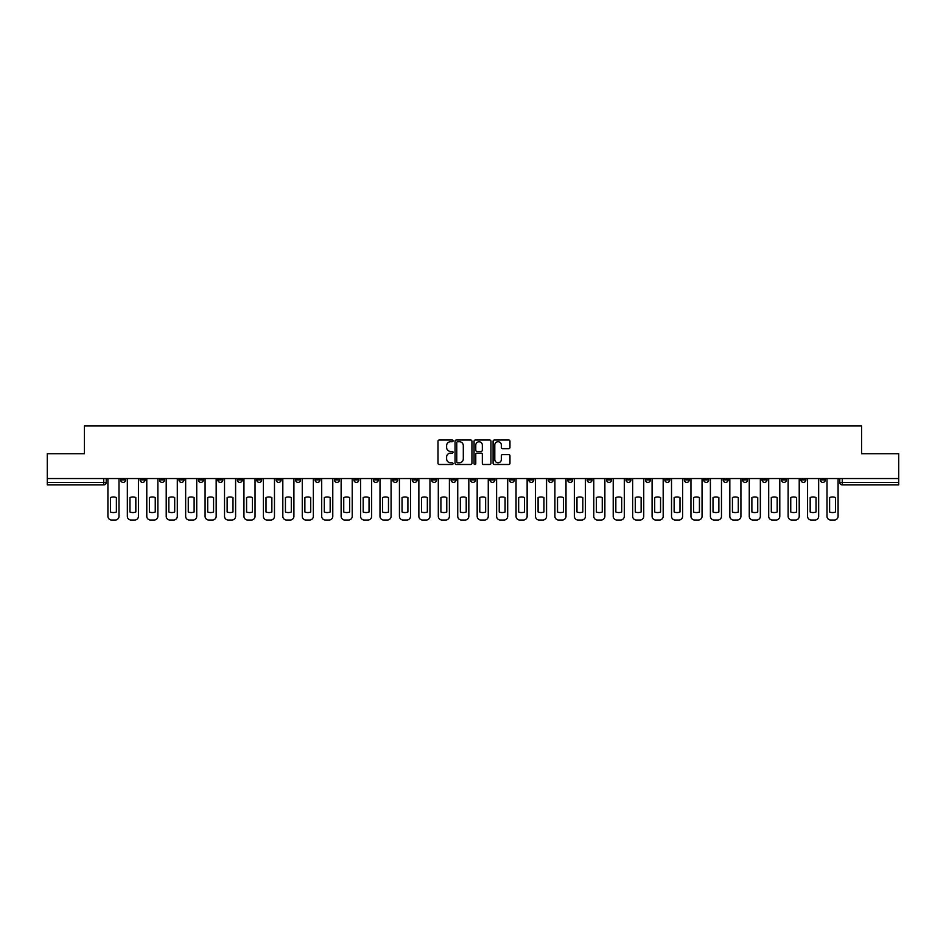 <?xml version="1.0" encoding="UTF-8"?>
<svg xmlns="http://www.w3.org/2000/svg" width="946" height="946" viewBox="0 0 946 946"><rect width="100%" height="100%" fill="white"/><g stroke="black" fill="none" stroke-linecap="round" stroke-linejoin="round"><path stroke-width="1.42" d="M453.063 440.883A0.851 0.851 0 0 0 452.212 440.032L439.216 440.032A1.218 1.218 0 0 0 437.998 441.25L437.998 463.268A1.218 1.218 0 0 0 439.216 464.486L452.212 464.486A0.851 0.851 0 0 0 453.063 463.635A0.851 0.851 0 0 0 452.212 462.771L450.533 462.771A3.914 3.914 0 0 1 446.618 458.857L446.618 457.024A3.914 3.914 0 0 1 450.533 453.11L452.212 453.11A0.851 0.851 0 0 0 453.063 452.259A0.851 0.851 0 0 0 452.212 451.396L450.533 451.396A3.914 3.914 0 0 1 446.618 447.493L446.618 445.649A3.914 3.914 0 0 1 450.533 441.735L452.212 441.735A0.851 0.851 0 0 0 453.063 440.883M762.027 478.546L762.027 479.918L767.017 479.918A2.495 2.495 0 0 1 764.522 482.401A2.495 2.495 0 0 1 762.027 479.918L762.027 478.546M645.42 478.546L645.42 479.918L650.41 479.918A2.495 2.495 0 0 1 647.915 482.401A2.495 2.495 0 0 1 645.42 479.918L645.42 478.546M625.992 478.546L625.992 479.918L630.97 479.918A2.495 2.495 0 0 1 628.475 482.401A2.495 2.495 0 0 1 625.992 479.918L625.992 478.546M509.374 478.546L509.374 479.918L514.364 479.918A2.495 2.495 0 0 1 511.869 482.401A2.495 2.495 0 0 1 509.374 479.918L509.374 478.546M489.945 478.546L489.945 479.918L494.924 479.918A2.495 2.495 0 0 1 492.44 482.401A2.495 2.495 0 0 1 489.945 479.918L489.945 478.546M470.505 478.546L470.505 479.918L475.495 479.918A2.495 2.495 0 0 1 473 482.401A2.495 2.495 0 0 1 470.505 479.918L470.505 478.546M431.636 478.546L431.636 479.918L436.626 479.918A2.495 2.495 0 0 1 434.131 482.401A2.495 2.495 0 0 1 431.636 479.918L431.636 478.546M392.767 479.918L392.767 478.546L392.767 479.918A2.495 2.495 0 0 0 395.262 482.401A2.495 2.495 0 0 1 392.767 479.918L397.758 479.918A2.495 2.495 0 0 1 395.262 482.401A2.495 2.495 0 0 0 397.758 479.918L397.758 478.546L397.758 479.918M373.339 479.918L373.339 478.546L373.339 479.918A2.495 2.495 0 0 0 375.822 482.401A2.495 2.495 0 0 1 373.339 479.918L378.317 479.918A2.495 2.495 0 0 1 375.822 482.401M353.899 479.918L353.899 478.546L353.899 479.918A2.495 2.495 0 0 0 356.394 482.401A2.495 2.495 0 0 1 353.899 479.918L358.877 479.918A2.495 2.495 0 0 1 356.394 482.401A2.495 2.495 0 0 0 358.877 479.918L358.877 478.546L358.877 479.918M334.458 478.546L334.458 479.918L339.448 479.918A2.495 2.495 0 0 1 336.953 482.401A2.495 2.495 0 0 1 334.458 479.918L334.458 478.546M315.03 478.546L315.03 479.918L320.008 479.918A2.495 2.495 0 0 1 317.525 482.401A2.495 2.495 0 0 1 315.03 479.918L315.03 478.546M295.59 478.546L295.59 479.918L300.58 479.918A2.495 2.495 0 0 1 298.085 482.401A2.495 2.495 0 0 1 295.59 479.918L295.59 478.546M276.161 479.918L276.161 478.546L276.161 479.918A2.495 2.495 0 0 0 278.656 482.401A2.495 2.495 0 0 1 276.161 479.918L281.139 479.918A2.495 2.495 0 0 1 278.656 482.401M237.292 479.918L237.292 478.546L237.292 479.918A2.495 2.495 0 0 0 239.776 482.401A2.495 2.495 0 0 1 237.292 479.918L242.271 479.918A2.495 2.495 0 0 1 239.776 482.401A2.495 2.495 0 0 0 242.271 479.918L242.271 478.546L242.271 479.918M217.852 479.918L217.852 478.546L217.852 479.918A2.495 2.495 0 0 0 220.347 482.401A2.495 2.495 0 0 1 217.852 479.918L222.842 479.918A2.495 2.495 0 0 1 220.347 482.401A2.495 2.495 0 0 0 222.842 479.918L222.842 478.546L222.842 479.918M198.424 479.918L198.424 478.546L198.424 479.918A2.495 2.495 0 0 0 200.907 482.401A2.495 2.495 0 0 1 198.424 479.918L203.402 479.918A2.495 2.495 0 0 1 200.907 482.401A2.495 2.495 0 0 0 203.402 479.918L203.402 478.546L203.402 479.918M178.983 479.918L178.983 478.546L178.983 479.918A2.495 2.495 0 0 0 181.478 482.401A2.495 2.495 0 0 1 178.983 479.918L183.973 479.918A2.495 2.495 0 0 1 181.478 482.401M159.555 479.918L159.555 478.546L159.555 479.918A2.495 2.495 0 0 0 162.038 482.401A2.495 2.495 0 0 1 159.555 479.918L164.533 479.918A2.495 2.495 0 0 1 162.038 482.401A2.495 2.495 0 0 0 164.533 479.918L164.533 478.546L164.533 479.918M140.114 479.918L140.114 478.546L140.114 479.918A2.495 2.495 0 0 0 142.609 482.401A2.495 2.495 0 0 1 140.114 479.918L145.093 479.918A2.495 2.495 0 0 1 142.609 482.401A2.495 2.495 0 0 0 145.093 479.918L145.093 478.546L145.093 479.918M508.735 448.652A1.218 1.218 0 0 0 509.965 447.423L509.965 441.25A1.218 1.218 0 0 0 508.735 440.032L494.309 440.032A1.218 1.218 0 0 0 493.091 441.25L493.091 463.268A1.218 1.218 0 0 0 494.309 464.486L508.735 464.486A1.218 1.218 0 0 0 509.965 463.268L509.965 455.806A1.218 1.218 0 0 0 508.735 454.577L502.563 454.577A1.218 1.218 0 0 0 501.345 455.806L501.345 459.508A3.276 3.276 0 0 1 498.069 462.771A3.276 3.276 0 0 1 494.793 459.508L494.793 445.01A3.276 3.276 0 0 1 498.069 441.735A3.276 3.276 0 0 1 501.345 445.01L501.345 447.423A1.218 1.218 0 0 0 502.563 448.652L508.735 448.652M47.3 478.546L47.3 453.749L84.431 453.749L84.431 425.972L861.57 425.972L861.57 453.749L898.7 453.749L898.7 478.546L47.3 478.546L47.3 482.401L106.224 482.401L106.224 478.546L106.224 482.401A2.495 2.495 0 0 1 103.741 484.896L47.3 484.896L47.3 482.401M471.936 441.25A1.218 1.218 0 0 0 470.706 440.032L456.279 440.032A1.218 1.218 0 0 0 455.05 441.25L455.05 463.268A1.218 1.218 0 0 0 456.279 464.486L470.706 464.486A1.218 1.218 0 0 0 471.936 463.268L471.936 441.25M475.294 440.032L489.721 440.032A1.218 1.218 0 0 1 490.95 441.25L490.95 463.268A1.218 1.218 0 0 1 489.721 464.486L483.548 464.486A1.218 1.218 0 0 1 482.33 463.268L482.33 454.34A1.218 1.218 0 0 0 481.1 453.11L477.009 453.11A1.218 1.218 0 0 0 475.779 454.34L475.779 463.635A0.851 0.851 0 0 1 474.927 464.486A0.851 0.851 0 0 1 474.064 463.635L474.064 441.25A1.218 1.218 0 0 1 475.294 440.032M839.776 478.546L839.776 482.401L898.7 482.401L898.7 484.896L842.259 484.896A2.495 2.495 0 0 1 839.776 482.401M898.7 478.546L898.7 482.401M825.326 478.546L825.326 479.918A2.495 2.495 0 0 1 822.831 482.401A2.495 2.495 0 0 1 820.336 479.918L825.326 479.918A2.495 2.495 0 0 1 822.831 482.401M820.336 478.546L820.336 479.918M805.886 478.546L805.886 479.918A2.495 2.495 0 0 1 803.391 482.401A2.495 2.495 0 0 1 800.907 479.918A2.495 2.495 0 0 0 803.391 482.401M800.907 478.546L800.907 479.918L805.886 479.918M786.445 478.546L786.445 479.918A2.495 2.495 0 0 1 783.962 482.401A2.495 2.495 0 0 1 781.467 479.918L786.445 479.918M781.467 478.546L781.467 479.918M767.017 478.546L767.017 479.918A2.495 2.495 0 0 1 764.522 482.401M747.577 478.546L747.577 479.918A2.495 2.495 0 0 1 745.093 482.401A2.495 2.495 0 0 1 742.598 479.918L747.577 479.918M742.598 478.546L742.598 479.918M728.148 478.546L728.148 479.918A2.495 2.495 0 0 1 725.653 482.401A2.495 2.495 0 0 1 723.158 479.918L728.148 479.918M723.158 478.546L723.158 479.918M708.708 478.546L708.708 479.918A2.495 2.495 0 0 1 706.224 482.401A2.495 2.495 0 0 1 703.729 479.918A2.495 2.495 0 0 0 706.224 482.401M703.729 478.546L703.729 479.918L708.708 479.918M689.279 478.546L689.279 479.918A2.495 2.495 0 0 1 686.784 482.401A2.495 2.495 0 0 1 684.289 479.918L689.279 479.918M684.289 478.546L684.289 479.918M669.839 478.546L669.839 479.918A2.495 2.495 0 0 1 667.344 482.401A2.495 2.495 0 0 1 664.861 479.918L669.839 479.918M664.861 478.546L664.861 479.918M650.41 478.546L650.41 479.918M630.97 478.546L630.97 479.918L630.97 478.546M611.542 478.546L611.542 479.918A2.495 2.495 0 0 1 609.047 482.401A2.495 2.495 0 0 1 606.552 479.918L611.542 479.918M606.552 478.546L606.552 479.918M592.101 478.546L592.101 479.918A2.495 2.495 0 0 1 589.606 482.401A2.495 2.495 0 0 1 587.123 479.918L592.101 479.918M587.123 478.546L587.123 479.918M572.661 478.546L572.661 479.918A2.495 2.495 0 0 1 570.178 482.401A2.495 2.495 0 0 1 567.683 479.918L572.661 479.918M567.683 478.546L567.683 479.918M553.233 478.546L553.233 479.918A2.495 2.495 0 0 1 550.738 482.401A2.495 2.495 0 0 1 548.242 479.918L553.233 479.918M548.242 478.546L548.242 479.918M533.792 478.546L533.792 479.918A2.495 2.495 0 0 1 531.309 482.401A2.495 2.495 0 0 1 528.814 479.918L533.792 479.918M528.814 478.546L528.814 479.918M514.364 478.546L514.364 479.918A2.495 2.495 0 0 1 511.869 482.401M494.924 478.546L494.924 479.918M475.495 479.918L475.495 478.546L475.495 479.918A2.495 2.495 0 0 1 473 482.401M456.055 478.546L456.055 479.918A2.495 2.495 0 0 1 453.56 482.401A2.495 2.495 0 0 1 451.076 479.918A2.495 2.495 0 0 0 453.56 482.401A2.495 2.495 0 0 0 456.055 479.918L451.076 479.918L451.076 478.546M436.626 479.918L436.626 478.546L436.626 479.918A2.495 2.495 0 0 1 434.131 482.401M417.186 478.546L417.186 479.918A2.495 2.495 0 0 1 414.691 482.401A2.495 2.495 0 0 1 412.208 479.918A2.495 2.495 0 0 0 414.691 482.401M412.208 478.546L412.208 479.918L417.186 479.918M378.317 478.546L378.317 479.918L378.317 478.546M339.448 479.918L339.448 478.546L339.448 479.918A2.495 2.495 0 0 1 336.953 482.401M320.008 479.918L320.008 478.546L320.008 479.918A2.495 2.495 0 0 1 317.525 482.401M300.58 479.918L300.58 478.546L300.58 479.918A2.495 2.495 0 0 1 298.085 482.401M281.139 478.546L281.139 479.918L281.139 478.546M261.711 479.918L261.711 478.546L261.711 479.918A2.495 2.495 0 0 1 259.216 482.401A2.495 2.495 0 0 1 256.721 479.918L261.711 479.918A2.495 2.495 0 0 1 259.216 482.401M256.721 478.546L256.721 479.918M183.973 478.546L183.973 479.918L183.973 478.546M125.664 478.546L125.664 479.918A2.495 2.495 0 0 1 123.169 482.401A2.495 2.495 0 0 1 120.674 479.918A2.495 2.495 0 0 0 123.169 482.401A2.495 2.495 0 0 0 125.664 479.918L125.664 478.546M120.674 478.546L120.674 479.918L125.664 479.918M103.741 478.546L103.741 484.896A2.495 2.495 0 0 0 106.224 482.401M457.628 441.735A0.851 0.851 0 0 0 456.764 442.598L456.764 461.92A0.851 0.851 0 0 0 457.628 462.771L459.401 462.771A3.914 3.914 0 0 0 463.304 458.857L463.304 445.649A3.914 3.914 0 0 0 459.401 441.735L457.628 441.735M482.33 445.069A3.276 3.276 0 0 0 479.054 441.806A3.276 3.276 0 0 0 475.779 445.069L475.779 450.178A1.218 1.218 0 0 0 477.009 451.396L481.1 451.396A1.218 1.218 0 0 0 482.33 450.178L482.33 445.069M110.528 497.549L110.528 511.987A7.781 7.781 0 0 0 116.382 511.987A7.781 7.781 0 0 1 110.528 511.987L110.528 497.549A7.781 7.781 0 0 1 116.382 497.549L116.382 511.987L116.382 497.549M107.915 516.291L107.915 478.546L107.915 516.291A3.737 3.737 0 0 0 111.652 520.028L115.258 520.028A3.737 3.737 0 0 0 118.995 516.291L118.995 478.546L118.995 516.291M111.652 520.028L115.258 520.028M129.957 497.549L129.957 511.987A7.781 7.781 0 0 0 135.822 511.987A7.781 7.781 0 0 1 129.957 511.987L129.957 497.549A7.781 7.781 0 0 1 135.822 497.549L135.822 511.987L135.822 497.549M127.343 516.291L127.343 478.546L127.343 516.291A3.737 3.737 0 0 0 131.08 520.028L134.699 520.028A3.737 3.737 0 0 0 138.435 516.291L138.435 478.546L138.435 516.291M149.397 497.549L149.397 511.987A7.781 7.781 0 0 0 155.25 511.987A7.781 7.781 0 0 1 149.397 511.987L149.397 497.549A7.781 7.781 0 0 1 155.25 497.549L155.25 511.987L155.25 497.549M146.784 516.291L146.784 478.546L146.784 516.291A3.737 3.737 0 0 0 150.52 520.028L154.127 520.028A3.737 3.737 0 0 0 157.864 516.291L157.864 478.546L157.864 516.291M131.08 520.028L134.699 520.028M150.52 520.028L154.127 520.028M168.826 497.549L168.826 511.987L168.826 497.549A7.781 7.781 0 0 1 174.691 497.549L174.691 511.987A7.781 7.781 0 0 1 168.826 511.987M166.212 516.291L166.212 478.546L166.212 516.291A3.737 3.737 0 0 0 169.949 520.028L173.567 520.028A3.737 3.737 0 0 0 177.304 516.291L177.304 478.546L177.304 516.291M188.266 497.549L188.266 511.987A7.781 7.781 0 0 0 194.119 511.987A7.781 7.781 0 0 1 188.266 511.987L188.266 497.549A7.781 7.781 0 0 1 194.119 497.549L194.119 511.987L194.119 497.549M185.653 516.291L185.653 478.546L185.653 516.291A3.737 3.737 0 0 0 189.389 520.028L192.996 520.028A3.737 3.737 0 0 0 196.733 516.291L196.733 478.546L196.733 516.291M207.706 497.549L207.706 511.987L207.706 497.549A7.781 7.781 0 0 1 213.56 497.549L213.56 511.987A7.781 7.781 0 0 1 207.706 511.987M205.081 516.291L205.081 478.546L205.081 516.291A3.737 3.737 0 0 0 208.818 520.028L212.436 520.028A3.737 3.737 0 0 0 216.173 516.291L216.173 478.546L216.173 516.291M174.691 497.549L174.691 511.987M169.949 520.028L173.567 520.028M189.389 520.028L192.996 520.028M213.56 497.549L213.56 511.987M208.818 520.028L212.436 520.028M227.135 497.549L227.135 511.987L227.135 497.549A7.781 7.781 0 0 1 232.988 497.549L232.988 511.987A7.781 7.781 0 0 1 227.135 511.987M224.521 516.291L224.521 478.546L224.521 516.291A3.737 3.737 0 0 0 228.258 520.028L231.865 520.028A3.737 3.737 0 0 0 235.601 516.291L235.601 478.546L235.601 516.291M232.988 497.549L232.988 511.987M228.258 520.028L231.865 520.028M246.575 497.549L246.575 511.987L246.575 497.549A7.781 7.781 0 0 1 252.428 497.549L252.428 511.987A7.781 7.781 0 0 1 246.575 511.987M243.95 516.291L243.95 478.546L243.95 516.291A3.737 3.737 0 0 0 247.686 520.028L251.305 520.028A3.737 3.737 0 0 0 255.042 516.291L255.042 478.546L255.042 516.291M252.428 497.549L252.428 511.987M247.686 520.028L251.305 520.028M266.003 497.549L266.003 511.987L266.003 497.549A7.781 7.781 0 0 1 271.857 497.549L271.857 511.987A7.781 7.781 0 0 1 266.003 511.987M263.39 516.291L263.39 478.546L263.39 516.291A3.737 3.737 0 0 0 267.127 520.028L270.745 520.028A3.737 3.737 0 0 0 274.482 516.291L274.482 478.546L274.482 516.291M271.857 497.549L271.857 511.987M267.127 520.028L270.745 520.028M285.444 497.549L285.444 511.987L285.444 497.549A7.781 7.781 0 0 1 291.297 497.549L291.297 511.987A7.781 7.781 0 0 1 285.444 511.987M282.819 516.291L282.819 478.546L282.819 516.291A3.737 3.737 0 0 0 286.567 520.028L290.174 520.028A3.737 3.737 0 0 0 293.91 516.291L293.91 478.546L293.91 516.291M291.297 497.549L291.297 511.987M286.567 520.028L290.174 520.028M304.872 497.549L304.872 511.987L304.872 497.549A7.781 7.781 0 0 1 310.726 497.549L310.726 511.987A7.781 7.781 0 0 1 304.872 511.987M302.259 516.291L302.259 478.546L302.259 516.291A3.737 3.737 0 0 0 305.996 520.028L309.614 520.028A3.737 3.737 0 0 0 313.351 516.291L313.351 478.546L313.351 516.291M310.726 497.549L310.726 511.987M305.996 520.028L309.614 520.028M324.312 497.549L324.312 511.987L324.312 497.549A7.781 7.781 0 0 1 330.166 497.549L330.166 511.987A7.781 7.781 0 0 1 324.312 511.987M321.699 516.291L321.699 478.546L321.699 516.291A3.737 3.737 0 0 0 325.436 520.028L329.042 520.028A3.737 3.737 0 0 0 332.779 516.291L332.779 478.546L332.779 516.291M330.166 497.549L330.166 511.987M325.436 520.028L329.042 520.028M343.741 497.549L343.741 511.987L343.741 497.549A7.781 7.781 0 0 1 349.606 497.549L349.606 511.987A7.781 7.781 0 0 1 343.741 511.987M341.128 516.291L341.128 478.546L341.128 516.291A3.737 3.737 0 0 0 344.864 520.028L348.483 520.028A3.737 3.737 0 0 0 352.219 516.291L352.219 478.546L352.219 516.291M349.606 497.549L349.606 511.987M344.864 520.028L348.483 520.028M363.181 497.549L363.181 511.987L363.181 497.549A7.781 7.781 0 0 1 369.035 497.549L369.035 511.987A7.781 7.781 0 0 1 363.181 511.987M360.568 516.291L360.568 478.546L360.568 516.291A3.737 3.737 0 0 0 364.305 520.028L367.911 520.028A3.737 3.737 0 0 0 371.648 516.291L371.648 478.546L371.648 516.291M369.035 497.549L369.035 511.987M364.305 520.028L367.911 520.028M382.61 497.549L382.61 511.987L382.61 497.549A7.781 7.781 0 0 1 388.475 497.549L388.475 511.987A7.781 7.781 0 0 1 382.61 511.987M379.996 516.291L379.996 478.546L379.996 516.291A3.737 3.737 0 0 0 383.733 520.028L387.352 520.028A3.737 3.737 0 0 0 391.088 516.291L391.088 478.546L391.088 516.291M388.475 497.549L388.475 511.987M383.733 520.028L387.352 520.028M402.05 497.549L402.05 511.987L402.05 497.549A7.781 7.781 0 0 1 407.903 497.549L407.903 511.987A7.781 7.781 0 0 1 402.05 511.987M399.437 516.291L399.437 478.546L399.437 516.291A3.737 3.737 0 0 0 403.173 520.028L406.78 520.028A3.737 3.737 0 0 0 410.517 516.291L410.517 478.546L410.517 516.291M407.903 497.549L407.903 511.987M403.173 520.028L406.78 520.028M421.49 497.549L421.49 511.987L421.49 497.549A7.781 7.781 0 0 1 427.344 497.549L427.344 511.987A7.781 7.781 0 0 1 421.49 511.987M418.865 516.291L418.865 478.546L418.865 516.291A3.737 3.737 0 0 0 422.602 520.028L426.22 520.028A3.737 3.737 0 0 0 429.957 516.291L429.957 478.546L429.957 516.291M427.344 497.549L427.344 511.987M422.602 520.028L426.22 520.028M440.919 497.549L440.919 511.987L440.919 497.549A7.781 7.781 0 0 1 446.772 497.549L446.772 511.987A7.781 7.781 0 0 1 440.919 511.987M438.305 516.291L438.305 478.546L438.305 516.291A3.737 3.737 0 0 0 442.042 520.028L445.649 520.028A3.737 3.737 0 0 0 449.397 516.291L449.397 478.546L449.397 516.291M446.772 497.549L446.772 511.987M442.042 520.028L445.649 520.028M460.359 497.549L460.359 511.987L460.359 497.549A7.781 7.781 0 0 1 466.212 497.549L466.212 511.987A7.781 7.781 0 0 1 460.359 511.987M457.734 516.291L457.734 478.546L457.734 516.291A3.737 3.737 0 0 0 461.471 520.028L465.089 520.028A3.737 3.737 0 0 0 468.826 516.291L468.826 478.546L468.826 516.291M466.212 497.549L466.212 511.987M461.471 520.028L465.089 520.028M479.788 497.549L479.788 511.987L479.788 497.549A7.781 7.781 0 0 1 485.641 497.549L485.641 511.987A7.781 7.781 0 0 1 479.788 511.987M477.174 516.291L477.174 478.546L477.174 516.291A3.737 3.737 0 0 0 480.911 520.028L484.529 520.028A3.737 3.737 0 0 0 488.266 516.291L488.266 478.546L488.266 516.291M485.641 497.549L485.641 511.987M480.911 520.028L484.529 520.028M499.228 497.549L499.228 511.987L499.228 497.549A7.781 7.781 0 0 1 505.081 497.549L505.081 511.987A7.781 7.781 0 0 1 499.228 511.987M496.603 516.291L496.603 478.546L496.603 516.291A3.737 3.737 0 0 0 500.351 520.028L503.958 520.028A3.737 3.737 0 0 0 507.695 516.291L507.695 478.546L507.695 516.291M505.081 497.549L505.081 511.987M500.351 520.028L503.958 520.028M518.656 497.549L518.656 511.987L518.656 497.549A7.781 7.781 0 0 1 524.51 497.549L524.51 511.987A7.781 7.781 0 0 1 518.656 511.987M516.043 516.291L516.043 478.546L516.043 516.291A3.737 3.737 0 0 0 519.78 520.028L523.398 520.028A3.737 3.737 0 0 0 527.135 516.291L527.135 478.546L527.135 516.291M524.51 497.549L524.51 511.987M519.78 520.028L523.398 520.028M538.097 497.549L538.097 511.987L538.097 497.549A7.781 7.781 0 0 1 543.95 497.549L543.95 511.987A7.781 7.781 0 0 1 538.097 511.987M535.483 516.291L535.483 478.546L535.483 516.291A3.737 3.737 0 0 0 539.22 520.028L542.827 520.028A3.737 3.737 0 0 0 546.563 516.291L546.563 478.546L546.563 516.291M543.95 497.549L543.95 511.987M539.22 520.028L542.827 520.028M557.525 497.549L557.525 511.987L557.525 497.549A7.781 7.781 0 0 1 563.39 497.549L563.39 511.987A7.781 7.781 0 0 1 557.525 511.987M554.912 516.291L554.912 478.546L554.912 516.291A3.737 3.737 0 0 0 558.648 520.028L562.267 520.028A3.737 3.737 0 0 0 566.004 516.291L566.004 478.546L566.004 516.291M563.39 497.549L563.39 511.987M558.648 520.028L562.267 520.028M576.965 497.549L576.965 511.987L576.965 497.549A7.781 7.781 0 0 1 582.819 497.549L582.819 511.987A7.781 7.781 0 0 1 576.965 511.987M574.352 516.291L574.352 478.546L574.352 516.291A3.737 3.737 0 0 0 578.089 520.028L581.695 520.028A3.737 3.737 0 0 0 585.432 516.291L585.432 478.546L585.432 516.291M582.819 497.549L582.819 511.987M578.089 520.028L581.695 520.028M596.394 497.549L596.394 511.987L596.394 497.549A7.781 7.781 0 0 1 602.259 497.549L602.259 511.987A7.781 7.781 0 0 1 596.394 511.987M593.781 516.291L593.781 478.546L593.781 516.291A3.737 3.737 0 0 0 597.517 520.028L601.136 520.028A3.737 3.737 0 0 0 604.872 516.291L604.872 478.546L604.872 516.291M602.259 497.549L602.259 511.987M597.517 520.028L601.136 520.028M615.834 497.549L615.834 511.987L615.834 497.549A7.781 7.781 0 0 1 621.688 497.549L621.688 511.987A7.781 7.781 0 0 1 615.834 511.987M613.221 516.291L613.221 478.546L613.221 516.291A3.737 3.737 0 0 0 616.958 520.028L620.564 520.028A3.737 3.737 0 0 0 624.301 516.291L624.301 478.546L624.301 516.291M621.688 497.549L621.688 511.987M616.958 520.028L620.564 520.028M635.274 497.549L635.274 511.987L635.274 497.549A7.781 7.781 0 0 1 641.128 497.549L641.128 511.987A7.781 7.781 0 0 1 635.274 511.987M632.649 516.291L632.649 478.546L632.649 516.291A3.737 3.737 0 0 0 636.386 520.028L640.004 520.028A3.737 3.737 0 0 0 643.741 516.291L643.741 478.546L643.741 516.291M641.128 497.549L641.128 511.987M636.386 520.028L640.004 520.028M654.703 497.549L654.703 511.987L654.703 497.549A7.781 7.781 0 0 1 660.556 497.549L660.556 511.987A7.781 7.781 0 0 1 654.703 511.987M652.09 516.291L652.09 478.546L652.09 516.291A3.737 3.737 0 0 0 655.826 520.028L659.433 520.028A3.737 3.737 0 0 0 663.181 516.291L663.181 478.546L663.181 516.291M660.556 497.549L660.556 511.987M655.826 520.028L659.433 520.028M674.143 497.549L674.143 511.987A7.781 7.781 0 0 0 679.997 511.987A7.781 7.781 0 0 1 674.143 511.987L674.143 497.549A7.781 7.781 0 0 1 679.997 497.549L679.997 511.987L679.997 497.549M671.518 516.291L671.518 478.546L671.518 516.291A3.737 3.737 0 0 0 675.255 520.028L678.873 520.028A3.737 3.737 0 0 0 682.61 516.291L682.61 478.546L682.61 516.291M675.255 520.028L678.873 520.028M693.572 497.549L693.572 511.987A7.781 7.781 0 0 0 699.425 511.987A7.781 7.781 0 0 1 693.572 511.987L693.572 497.549A7.781 7.781 0 0 1 699.425 497.549L699.425 511.987L699.425 497.549M690.958 516.291L690.958 478.546L690.958 516.291A3.737 3.737 0 0 0 694.695 520.028L698.314 520.028A3.737 3.737 0 0 0 702.05 516.291L702.05 478.546L702.05 516.291M694.695 520.028L698.314 520.028M713.012 497.549L713.012 511.987L713.012 497.549A7.781 7.781 0 0 1 718.865 497.549L718.865 511.987A7.781 7.781 0 0 1 713.012 511.987M710.399 516.291L710.399 478.546L710.399 516.291A3.737 3.737 0 0 0 714.135 520.028L717.742 520.028A3.737 3.737 0 0 0 721.479 516.291L721.479 478.546L721.479 516.291M718.865 497.549L718.865 511.987M714.135 520.028L717.742 520.028M732.441 497.549L732.441 511.987L732.441 497.549A7.781 7.781 0 0 1 738.294 497.549L738.294 511.987A7.781 7.781 0 0 1 732.441 511.987M729.827 516.291L729.827 478.546L729.827 516.291A3.737 3.737 0 0 0 733.564 520.028L737.182 520.028A3.737 3.737 0 0 0 740.919 516.291L740.919 478.546L740.919 516.291M738.294 497.549L738.294 511.987M733.564 520.028L737.182 520.028M751.881 497.549L751.881 511.987A7.781 7.781 0 0 0 757.734 511.987A7.781 7.781 0 0 1 751.881 511.987L751.881 497.549A7.781 7.781 0 0 1 757.734 497.549L757.734 511.987L757.734 497.549M749.267 516.291L749.267 478.546L749.267 516.291A3.737 3.737 0 0 0 753.004 520.028L756.611 520.028A3.737 3.737 0 0 0 760.348 516.291L760.348 478.546L760.348 516.291M753.004 520.028L756.611 520.028M771.309 497.549L771.309 511.987L771.309 497.549A7.781 7.781 0 0 1 777.174 497.549L777.174 511.987A7.781 7.781 0 0 1 771.309 511.987M768.696 516.291L768.696 478.546L768.696 516.291A3.737 3.737 0 0 0 772.433 520.028L776.051 520.028A3.737 3.737 0 0 0 779.788 516.291L779.788 478.546L779.788 516.291M777.174 497.549L777.174 511.987M772.433 520.028L776.051 520.028M790.75 497.549L790.75 511.987L790.75 497.549A7.781 7.781 0 0 1 796.603 497.549L796.603 511.987A7.781 7.781 0 0 1 790.75 511.987M788.136 516.291L788.136 478.546L788.136 516.291A3.737 3.737 0 0 0 791.873 520.028L795.48 520.028A3.737 3.737 0 0 0 799.216 516.291L799.216 478.546L799.216 516.291M796.603 497.549L796.603 511.987M791.873 520.028L795.48 520.028M810.178 497.549L810.178 511.987L810.178 497.549A7.781 7.781 0 0 1 816.043 497.549L816.043 511.987A7.781 7.781 0 0 1 810.178 511.987M807.565 516.291L807.565 478.546L807.565 516.291A3.737 3.737 0 0 0 811.301 520.028L814.92 520.028A3.737 3.737 0 0 0 818.657 516.291L818.657 478.546L818.657 516.291M816.043 497.549L816.043 511.987M811.301 520.028L814.92 520.028M829.618 497.549L829.618 511.987A7.781 7.781 0 0 0 835.472 511.987A7.781 7.781 0 0 1 829.618 511.987L829.618 497.549A7.781 7.781 0 0 1 835.472 497.549L835.472 511.987L835.472 497.549M827.005 516.291L827.005 478.546L827.005 516.291A3.737 3.737 0 0 0 830.742 520.028L834.348 520.028A3.737 3.737 0 0 0 838.085 516.291L838.085 478.546L838.085 516.291M830.742 520.028L834.348 520.028M842.259 478.546L842.259 484.896"/></g></svg>
